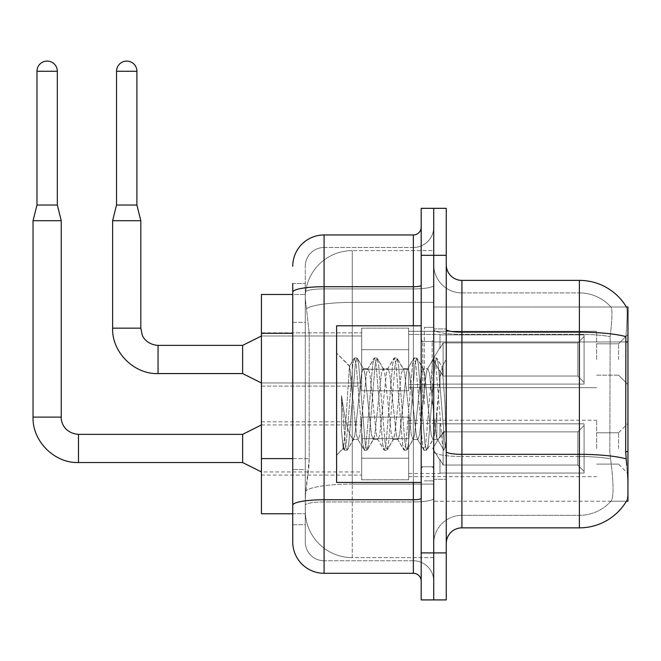 <?xml version="1.0" encoding="UTF-8"?>
<svg xmlns="http://www.w3.org/2000/svg" width="661" height="661" viewBox="0 0 661 661"><rect width="100%" height="100%" fill="white"/><g stroke="black" fill="none" stroke-linecap="round" stroke-linejoin="round"><path stroke-width="0.5" stroke-dasharray="3.31 2.48" d="M627.95 359.477L627.95 334.416L627.95 359.477M618.556 359.477L618.556 343.811L618.556 359.477M627.95 448.447L627.95 423.387L627.95 448.447M618.556 448.447L618.556 432.781L618.556 448.447M361.674 359.477L361.674 390.808L361.674 359.477M261.425 359.477L261.425 332.847L261.425 359.477M361.674 448.447L361.674 417.116L361.674 448.447M261.425 448.447L261.425 421.817L261.425 448.447M408.663 359.477L408.663 390.808L408.663 359.477M408.663 448.447L408.663 417.116L408.663 448.447M596.627 359.477L596.627 331.285L596.627 359.477M596.627 448.447L596.627 420.256L596.627 448.447M292.749 458.61L309.208 458.61L308.902 466.773L305.473 494.965L309.208 458.61L309.208 333.301L309.208 458.61L261.425 458.61L261.425 513.762L305.39 513.762L305.283 510.631A46.989 46.989 0 0 0 352.272 557.62L433.723 557.62L433.723 484.083L433.723 557.62L352.272 557.62L352.272 484.083L352.272 557.62A46.989 46.989 0 0 1 305.283 510.631L305.283 501.071L305.39 513.762L292.749 513.762L292.749 322.337L292.749 469.574L305.283 469.574L305.283 524.727L292.749 524.727L292.749 505.194A31.323 5.437 180 0 1 324.08 499.749L413.356 499.749L413.356 573.285A7.833 7.833 0 0 1 421.189 581.118L421.189 227.12L421.189 581.118M305.473 494.965L305.283 501.071L305.473 494.965M626.413 307.001L610.913 307.001L626.413 307.001A54.822 54.822 0 0 1 626.529 307.2C627.471 309.753 627.256 319.56 625.901 336.631C627.256 319.594 627.471 309.786 626.529 307.2A54.822 54.822 0 0 0 626.413 307.001L433.723 307.001L627.95 307.001L627.95 501.236L433.723 501.236L433.723 451.595L433.723 501.236L626.413 501.236L610.913 501.236L611.326 500.765L610.913 501.236L626.413 501.236L626.686 500.765C628.264 496.675 628.264 484.827 626.686 465.204C628.264 484.802 628.264 496.651 626.686 500.765A54.822 54.822 0 0 1 579.391 527.858L461.915 527.858L461.915 280.38A15.666 15.666 0 0 1 446.249 264.714L446.249 329.434L446.249 264.714M627.95 341.952L433.723 341.952L433.723 451.595L433.723 307.001L433.723 341.952L625.678 341.952L625.678 451.595L626.686 465.204M433.723 250.618L433.723 484.083L433.723 250.618L352.272 250.618L433.723 250.618M305.349 295.12C305.068 296.913 305.456 301.441 306.506 308.695L309.208 333.301L306.506 308.695C305.456 301.433 305.068 296.905 305.349 295.12L305.39 294.476L305.349 295.12A46.989 46.989 0 0 1 352.272 250.618A46.989 46.989 0 0 0 305.349 295.12A46.989 46.989 0 0 1 352.272 250.618L352.272 302.391L433.723 302.391L352.272 302.391L352.272 250.618M292.749 322.337L305.283 322.337L305.283 469.574L305.283 283.511L305.283 322.337L292.749 322.337L292.749 294.476L305.39 294.476L261.425 294.476L261.425 458.61M446.249 404.119L446.249 328.93L446.249 479.299L446.249 359.311L446.249 450.298L443.605 449.951L442.358 444.109L435.723 364.128L434.062 357.94L432.41 364.128L425.775 444.109L424.122 450.298L422.462 444.109L415.827 364.128L414.174 357.94L412.514 364.128L405.887 444.109L404.226 450.298L402.566 444.109L395.939 364.128L394.278 357.94L392.626 364.128L385.991 444.109L384.33 450.298L382.678 444.109L376.043 364.128L374.39 357.94L372.73 364.128L366.095 444.109L364.442 450.298L362.782 444.109L356.155 364.128L354.494 357.94L352.834 364.128L346.207 444.109L344.546 450.298L344.141 449.951L342.894 444.109L341.506 430.41L341.506 395.625L342.819 404.119C345.67 423.156 348.818 434.434 352.272 437.946L352.272 404.119L352.272 437.946L353.255 439.524L352.272 437.946C348.818 434.434 345.67 423.156 342.819 404.119L341.506 395.625L345.381 444.109L347.033 450.298L345.381 444.109L341.506 395.625L341.506 430.41L343.166 448.274L341.506 430.41L342.894 444.109L344.546 450.298L346.207 444.109L352.834 364.128L354.494 357.94L356.155 364.128L362.782 444.109L364.037 449.951L357.7 439.086L356.568 434.781L349.429 366.285L344.959 434.756L343.166 448.274L344.141 449.951L343.166 448.274L336.606 455.189L336.606 404.119L336.606 482.439L336.606 325.799L336.606 455.189L343.431 448.365L344.959 434.756L349.429 366.285L354.089 358.287L349.429 366.285L336.606 353.048L349.743 366.177L352.272 393.064L352.272 404.119L352.272 393.064L356.568 434.781L357.7 439.086L364.442 450.298L366.095 444.109L372.73 364.128L373.977 358.287L367.648 369.152L366.516 373.457L359.881 434.781L358.221 439.524L359.881 434.781L366.516 373.457L367.648 369.152L374.39 357.94L376.043 364.128L382.678 444.109L383.925 449.951L377.596 439.086L376.456 434.781L369.83 373.457L368.169 368.706L369.83 373.457L376.456 434.781L377.596 439.086L384.33 450.298L385.991 444.109L392.626 364.128L393.873 358.287L387.536 369.152L386.404 373.457L379.778 434.781L378.117 439.524L379.778 434.781L386.404 373.457L387.536 369.152L394.278 357.94L395.939 364.128L402.566 444.109L403.821 449.951L397.484 439.086L396.352 434.781L389.717 373.457L388.065 368.706L389.717 373.457L396.352 434.781L397.484 439.086L404.226 450.298L405.887 444.109L412.514 364.128L413.769 358.287L407.432 369.152L406.3 373.457L399.665 434.781L398.013 439.524L399.665 434.781L406.3 373.457L407.432 369.152L414.174 357.94L415.827 364.128L422.462 444.109L423.709 449.951L417.38 439.086L416.248 434.781L409.613 373.457L407.953 368.706L409.613 373.457L416.248 434.781L417.38 439.086L424.122 450.298L425.775 444.109L432.41 364.128L433.657 358.287L427.328 369.152L426.188 373.457L419.561 434.781L417.901 439.524L419.561 434.781L426.188 373.457L427.328 369.152L434.062 357.94L435.723 364.128L442.358 444.109L443.605 449.951L436.855 438.078C435.558 432.451 434.211 421.131 432.823 404.119L429.51 373.457L427.849 368.706L429.51 373.457L432.823 404.119C434.211 421.131 435.558 432.451 436.855 438.078L436.855 414.761L440.019 378.489L442.275 367.417L445.01 404.119L446.249 450.166L446.249 328.93L446.249 479.299L446.249 359.311L446.249 446.687L445.01 404.119L442.275 367.417L436.549 357.94L434.897 364.128L428.262 444.109L426.609 450.298L424.949 444.109L418.314 364.128L416.661 357.94L415.001 364.128L408.374 444.109L406.713 450.298L405.053 444.109L398.426 364.128L396.765 357.94L395.113 364.128L388.478 444.109L386.817 450.298L385.165 444.109L378.53 364.128L376.877 357.94L375.217 364.128L368.582 444.109L366.929 450.298L365.269 444.109L358.642 364.128L356.981 357.94L355.321 364.128L348.694 444.109L347.438 449.951L344.546 450.298L347.438 449.951L348.694 444.109L355.321 364.128L356.981 357.94L354.494 357.94L357.386 358.287L358.642 364.128L365.269 444.109L366.929 450.298L364.442 450.298L367.334 449.951L368.582 444.109L375.217 364.128L376.877 357.94L374.39 357.94L377.282 358.287L378.53 364.128L385.165 444.109L386.817 450.298L384.33 450.298L387.23 449.951L388.478 444.109L395.113 364.128L396.765 357.94L394.278 357.94L397.17 358.287L398.426 364.128L405.053 444.109L406.713 450.298L404.226 450.298L407.118 449.951L408.374 444.109L415.001 364.128L416.661 357.94L414.174 357.94L417.066 358.287L418.314 364.128L424.949 444.109L426.609 450.298L424.122 450.298L427.014 449.951L428.262 444.109L434.897 364.128L436.549 357.94L434.062 357.94L436.954 358.287L438.21 364.128L444.836 444.109L446.249 450.298L443.605 449.951L436.855 438.078L436.855 439.524L436.855 414.761L434.484 434.781L433.343 439.086L432.823 439.524L431.162 434.781L424.536 373.457L422.875 368.706L421.214 373.457L414.587 434.781L412.927 439.524L411.274 434.781L404.639 373.457L403.507 369.152L402.987 368.706L401.326 373.457L394.691 434.781L393.039 439.524L391.378 434.781L384.752 373.457L383.091 368.706L381.43 373.457L374.804 434.781L373.143 439.524L371.49 434.781L364.855 373.457L363.195 368.706L361.542 373.457L354.907 434.781L353.255 439.524L358.221 439.524L353.255 439.524L347.438 449.951L353.775 439.086L354.907 434.781L361.542 373.457L363.195 368.706L368.169 368.706L363.195 368.706L357.386 358.287L363.724 369.152L364.855 373.457L371.49 434.781L373.143 439.524L378.117 439.524L373.143 439.524L367.334 449.951L373.672 439.086L374.804 434.781L381.43 373.457L383.091 368.706L388.065 368.706L383.091 368.706L377.282 358.287L383.611 369.152L384.752 373.457L391.378 434.781L393.039 439.524L398.013 439.524L393.039 439.524L387.23 449.951L393.559 439.086L394.691 434.781L401.326 373.457L402.987 368.706L407.953 368.706L402.987 368.706L397.17 358.287L403.507 369.152L404.639 373.457L411.274 434.781L412.927 439.524L417.901 439.524L412.927 439.524L407.118 449.951L413.456 439.086L414.587 434.781L421.214 373.457L422.875 368.706L427.849 368.706L422.875 368.706L417.066 358.287L423.404 369.152L424.536 373.457L431.162 434.781L432.823 439.524L437.822 439.582L437.276 439.094L437.822 439.582L446.249 429.757L446.249 328.93L446.249 404.119M433.723 404.119L433.723 327.369L433.723 404.119M424.321 404.119L424.321 327.369L424.321 404.119M611.326 465.204C613.631 484.802 613.631 496.659 611.326 500.765A42.287 42.287 0 0 1 579.391 515.332L461.915 515.332L461.915 465.204L461.915 515.332L579.391 515.332A42.287 42.287 0 0 0 611.326 500.765C613.631 496.675 613.631 484.827 611.326 465.204L609.814 451.595L610.153 336.631C612.177 319.61 612.483 309.794 611.086 307.2A42.287 42.287 0 0 0 579.391 292.906A42.287 42.287 0 0 1 611.086 307.2C612.483 309.769 612.177 319.577 610.153 336.631L609.814 451.595L611.326 465.204M433.723 465.204L433.723 329.434L433.723 465.204M446.249 543.524L446.249 329.434L446.249 543.524A15.666 15.666 0 0 1 461.915 527.858M433.723 264.714L433.723 329.434L433.723 264.714A28.192 28.192 0 0 0 461.915 292.906A28.192 28.192 0 0 1 433.723 264.714A28.192 28.192 0 0 0 461.915 292.906L461.915 456.503A28.192 4.9 0 0 1 433.723 451.603A28.192 4.9 0 0 0 461.915 456.503L461.915 292.906L579.391 292.906L461.915 292.906M433.723 255.311L433.723 208.322L446.249 208.322L446.249 255.311L433.723 255.311L433.723 208.322L421.189 208.322L421.189 255.311L433.723 255.311L433.723 552.918L433.723 255.311M421.189 255.311L421.189 599.915L433.723 599.915L433.723 552.918L433.723 599.915L446.249 599.915L446.249 255.311M461.915 280.38L579.391 280.38L579.391 332.153A54.822 9.518 180 0 1 625.901 336.631L625.678 341.952L609.814 341.952L625.678 341.952M433.723 543.524A28.192 28.192 0 0 1 461.915 515.332A28.192 28.192 0 0 0 433.723 543.524A28.192 28.192 0 0 1 461.915 515.332M292.749 524.727L305.283 524.727L305.283 469.574L292.749 469.574M292.749 541.954A31.323 31.323 0 0 0 324.08 573.285L324.08 560.751A18.797 18.797 0 0 1 305.283 541.954L305.283 292.17L305.283 541.954A18.797 18.797 0 0 0 324.08 560.751L413.356 560.751L413.356 510.631L413.356 560.751L324.08 560.751L324.08 501.93L413.356 501.93L413.356 510.631L413.356 501.93A20.359 3.536 0 0 0 433.723 498.394L433.723 285.37L433.723 498.394A20.359 3.536 0 0 1 413.356 501.93L413.356 288.907L413.356 501.93L324.08 501.93L324.08 247.487L413.356 247.487A20.359 20.359 0 0 0 433.723 227.12L433.723 285.37L433.723 227.12A20.359 20.359 0 0 1 413.356 247.487L413.356 288.907L413.356 247.487A20.359 20.359 0 0 0 433.723 227.12M421.189 404.119L421.189 325.799L421.189 404.119M305.283 266.276A18.797 18.797 0 0 1 324.08 247.487A18.797 18.797 0 0 0 305.283 266.276L305.283 292.17L305.283 266.276A18.797 18.797 0 0 1 324.08 247.487L324.08 510.631L324.08 234.952L413.356 234.952L413.356 499.749A7.833 1.363 0 0 0 421.189 498.394M324.08 573.285L413.356 573.285M292.749 283.511L305.283 283.511L292.749 283.511L292.749 505.194M324.08 247.487L413.356 247.487M433.723 581.118A20.359 20.359 0 0 0 413.356 560.751A20.359 20.359 0 0 1 433.723 581.118A20.359 20.359 0 0 0 413.356 560.751M57.325 205.034L57.325 71.272L57.325 205.034L57.325 71.272L36.966 71.272L57.325 71.272A10.179 10.179 0 0 0 47.146 61.085A10.179 10.179 0 0 0 36.966 71.272A10.179 10.179 0 0 1 47.146 61.085A10.179 10.179 0 0 1 57.325 71.272A10.179 10.179 0 0 0 47.146 61.085A10.179 10.179 0 0 0 36.966 71.272A10.179 10.179 0 0 1 47.146 61.085A10.179 10.179 0 0 1 57.325 71.272L57.325 205.034L36.966 205.034L57.325 205.034L36.966 205.034L57.325 205.034L36.966 205.034L57.325 205.034L36.966 205.034L47.146 205.034L36.966 205.034L33.05 220.7L61.242 220.7L33.05 220.7L61.242 220.7L33.05 220.7L61.242 220.7L33.05 220.7L61.242 220.7L33.05 220.7L33.05 417.116L33.05 220.7L33.05 417.116L33.05 220.7L61.242 220.7L61.242 417.116L61.242 220.7L61.242 417.116L61.242 220.7L57.325 205.034L61.242 220.7M584.093 448.447L584.093 473.061L439.986 473.061L584.093 473.061L584.093 471.467L577.83 465.022L577.83 448.447L577.83 465.022L584.093 471.467L584.093 473.061L439.986 473.061L439.986 473.507L439.986 459.502L443.118 465.022L577.83 465.022L443.118 465.022L443.118 431.873L439.986 437.384L443.118 431.873L577.83 431.873L443.118 431.873L439.986 437.384L439.986 423.833L584.093 423.833L584.093 473.061L584.093 425.428L577.83 431.873L584.093 425.428L584.093 471.467L577.83 465.022L577.83 431.873L577.83 465.022L584.093 471.467L584.093 473.061L439.986 473.061L584.093 473.061L584.093 425.428L577.83 431.873L443.118 431.873L577.83 431.873L584.093 425.428L584.093 473.061L439.986 473.061L439.986 473.507L439.986 459.502L439.986 473.061L584.093 473.061L584.093 471.467L577.83 465.022L443.118 465.022L439.986 459.502L439.986 460.461L439.986 459.502L443.118 465.022L443.118 431.873L439.986 437.384L443.118 431.873L577.83 431.873L577.83 448.447L577.83 431.873L443.118 431.873L439.986 437.384L439.986 423.387L439.986 437.384L443.118 431.873L577.83 431.873L584.093 425.428L577.83 431.873L577.83 465.022L577.83 431.873L443.118 431.873L439.986 437.384L439.986 423.833L584.093 423.833L584.093 473.061L439.986 473.061L439.986 473.507L439.986 459.502L439.986 473.061L584.093 473.061L584.093 425.428L577.83 431.873L584.093 425.428L584.093 473.061L584.093 448.447L584.093 471.467L577.83 465.022L584.093 471.467L584.093 473.061L584.093 425.428L577.83 431.873L577.83 465.022L443.118 465.022L577.83 465.022L577.83 431.873L443.118 431.873L577.83 431.873L584.093 425.428L584.093 473.061L439.986 473.061L439.986 473.507L439.986 459.502L439.986 460.461L439.986 459.502L443.118 465.022L443.118 431.873L443.118 448.447L443.118 431.873L443.118 448.447L443.118 431.873L439.986 437.384L439.986 423.387L439.986 437.384L443.118 431.873L443.118 465.022L439.986 459.502L439.986 473.507L439.986 459.502L439.986 460.461L439.986 459.502L443.118 465.022L577.83 465.022L584.093 471.467L577.83 465.022L443.118 465.022L443.118 448.447L443.118 465.022L439.986 459.502L439.986 473.061L439.986 459.502L439.986 460.461L439.986 459.502L443.118 465.022L577.83 465.022L577.83 448.447L577.83 465.022L584.093 471.467L584.093 423.833L584.093 448.447L584.093 423.833L439.986 423.833L584.093 423.833L584.093 448.447L584.093 423.833L439.986 423.833L439.986 423.387L439.986 437.384L439.986 423.833L584.093 423.833L584.093 448.447L584.093 423.833L439.986 423.833L439.986 437.384L439.986 423.833L584.093 423.833L584.093 448.447L584.093 423.833L439.986 423.833L439.986 423.387L439.986 423.833L584.093 423.833L584.093 448.447M242.628 434.351L78.477 434.351L242.628 434.351L261.425 424.949L242.628 434.351L78.477 434.351L78.477 462.543L78.477 434.351L78.477 462.543L78.477 434.351L78.477 462.543L78.477 434.351L78.477 462.543L78.477 434.351L242.628 434.351L261.425 424.949L242.628 434.351L242.628 462.543L242.628 434.351L242.628 462.543L242.628 434.351L242.628 462.543L242.628 434.351L242.628 462.543L242.628 434.351L242.628 462.543L261.425 471.937L361.674 471.937M57.325 71.272L36.966 71.272L36.966 205.034L33.05 220.7M408.663 458.23L408.663 417.116L408.663 479.77L408.663 458.23L361.674 458.23L408.663 458.23L408.663 438.664L361.674 438.664L361.674 417.116L361.674 438.664L408.663 438.664L408.663 479.77L408.663 458.23L361.674 458.23L361.674 479.77L361.674 458.23L408.663 458.23L408.663 438.664L361.674 438.664L361.674 479.77L361.674 458.23L408.663 458.23L408.663 479.77L408.663 458.23L361.674 458.23L361.674 479.77L361.674 458.23L408.663 458.23L408.663 417.116L408.663 479.77L408.663 458.23L361.674 458.23L361.674 479.77L361.674 458.23L408.663 458.23L408.663 438.664L361.674 438.664L361.674 479.77L361.674 417.116L361.674 438.664L408.663 438.664L408.663 417.116L408.663 479.77L408.663 458.23L361.674 458.23L361.674 417.116L361.674 438.664L408.663 438.664L361.674 438.664L361.674 458.23L361.674 417.116L361.674 438.664L408.663 438.664L408.663 417.116L408.663 458.23M136.901 71.272L136.901 205.034L136.901 71.272L116.534 71.272A10.179 10.179 0 0 1 126.714 61.085A10.179 10.179 0 0 1 136.901 71.272A10.179 10.179 0 0 0 126.714 61.085A10.179 10.179 0 0 0 116.534 71.272A10.179 10.179 0 0 1 126.714 61.085A10.179 10.179 0 0 1 136.901 71.272L136.901 205.034L116.534 205.034L136.901 205.034L116.534 205.034L136.901 205.034L116.534 205.034L126.714 205.034L116.534 205.034L112.618 220.7L140.818 220.7L112.618 220.7L140.818 220.7L112.618 220.7L140.818 220.7L112.618 220.7L112.618 328.153L112.618 220.7L112.618 328.153L140.818 328.153L140.818 220.7L112.618 220.7L116.534 205.034L112.618 220.7M584.093 359.477L584.093 384.091L439.986 384.091L584.093 384.091L584.093 382.496L577.83 376.051L577.83 359.477L577.83 376.051L584.093 382.496L584.093 384.091L439.986 384.091L439.986 384.537L439.986 370.54L443.118 376.051L577.83 376.051L443.118 376.051L443.118 342.902L439.986 348.421L443.118 342.902L577.83 342.902L443.118 342.902L439.986 348.421L439.986 334.863L584.093 334.863L584.093 384.091L584.093 336.457L577.83 342.902L584.093 336.457L584.093 382.496L577.83 376.051L577.83 342.902L577.83 376.051L584.093 382.496L584.093 384.091L439.986 384.091L584.093 384.091L584.093 336.457L577.83 342.902L443.118 342.902L577.83 342.902L584.093 336.457L584.093 384.091L439.986 384.091L439.986 384.537L439.986 370.54L439.986 384.091L584.093 384.091L584.093 382.496L577.83 376.051L443.118 376.051L439.986 370.54L439.986 371.49L439.986 370.54L443.118 376.051L443.118 342.902L439.986 348.421L443.118 342.902L577.83 342.902L577.83 359.477L577.83 342.902L443.118 342.902L439.986 348.421L439.986 334.416L439.986 348.421L443.118 342.902L577.83 342.902L584.093 336.457L577.83 342.902L577.83 376.051L577.83 342.902L443.118 342.902L443.118 359.477L443.118 342.902L443.118 359.477L443.118 342.902L443.118 359.477L443.118 342.902L439.986 348.421L439.986 334.863L584.093 334.863L584.093 384.091L584.093 336.457L577.83 342.902L584.093 336.457L584.093 384.091L439.986 384.091L439.986 384.537L439.986 370.54L439.986 384.537L439.986 370.54L439.986 371.49L439.986 370.54L443.118 376.051L577.83 376.051L584.093 382.496L577.83 376.051L443.118 376.051L443.118 359.477L443.118 376.051L439.986 370.54L439.986 384.091L439.986 370.54L439.986 371.49L439.986 370.54L443.118 376.051L577.83 376.051L577.83 359.477L577.83 376.051L584.093 382.496L584.093 334.863L584.093 359.477L584.093 334.863L439.986 334.863L439.986 334.416L439.986 348.421L439.986 334.863L584.093 334.863L584.093 359.477L584.093 334.863L439.986 334.863L439.986 348.421L439.986 334.863L584.093 334.863L584.093 359.477L584.093 334.863L439.986 334.863L439.986 334.416L439.986 334.863L584.093 334.863L584.093 359.477M242.628 359.477L242.628 373.572L242.628 345.381L242.628 373.572L242.628 345.381L242.628 373.572L242.628 345.381L242.628 373.572L261.425 382.975L361.674 382.975L261.425 382.975L361.674 382.975L261.425 382.975L242.628 373.572L158.045 373.572L158.045 345.381L158.045 373.572L158.045 345.381L158.045 373.572L158.045 345.381L158.045 359.477L158.045 345.381L242.628 345.381L242.628 359.477M116.534 71.272L116.534 205.034M408.663 369.259L408.663 328.153L408.663 390.808L408.663 369.259L361.674 369.259L408.663 369.259L408.663 349.694L361.674 349.694L361.674 328.153L361.674 349.694L408.663 349.694L408.663 390.808L408.663 369.259L361.674 369.259L361.674 390.808L361.674 369.259L408.663 369.259L408.663 349.694L361.674 349.694L361.674 390.808L361.674 369.259L408.663 369.259L408.663 390.808L408.663 369.259L361.674 369.259L361.674 390.808L361.674 369.259L408.663 369.259L408.663 328.153L408.663 390.808L408.663 369.259L361.674 369.259L361.674 390.808L361.674 328.153L361.674 349.694L408.663 349.694L361.674 349.694L361.674 369.259L361.674 328.153L361.674 349.694L408.663 349.694L408.663 328.153L408.663 369.259M36.966 71.272L36.966 205.034M443.118 465.022L443.118 448.447L443.118 465.022L439.986 459.502L439.986 460.461L439.986 459.502L443.118 465.022L577.83 465.022L443.118 465.022L443.118 448.447L443.118 465.022M361.674 438.664L361.674 417.116L361.674 438.664L408.663 438.664L361.674 438.664L361.674 458.23L361.674 438.664M577.83 448.447L577.83 431.873L577.83 448.447M242.628 345.381L158.045 345.381C147.353 344.662 142.809 337.341 142.181 334.871L140.818 328.153L140.818 220.7L140.818 328.153L112.618 328.153L140.818 328.153L112.618 328.153L140.818 328.153L112.618 328.153L140.818 328.153L142.181 334.871C142.809 337.341 147.353 344.662 158.045 345.381L242.628 345.381L261.425 335.986L361.674 335.986L261.425 335.986L361.674 335.986L261.425 335.986L242.628 345.381L261.425 335.986M443.118 376.051L443.118 359.477L443.118 376.051L439.986 370.54L439.986 371.49L439.986 370.54L443.118 376.051L577.83 376.051L443.118 376.051L443.118 359.477L443.118 376.051M361.674 349.694L361.674 328.153L361.674 349.694L408.663 349.694L361.674 349.694L361.674 369.259L361.674 349.694M577.83 359.477L577.83 342.902L577.83 359.477M446.249 438.912L445.671 444.109L444.01 450.298L445.671 444.109L446.249 438.912L446.249 429.757L437.822 439.582L432.823 439.524L427.014 449.951L433.343 439.086L434.484 434.781L440.019 378.489L442.275 367.417L436.954 358.287L438.21 364.128L444.836 444.109L446.249 450.166L446.249 438.912M421.189 482.439L336.606 482.439L336.606 325.799L421.189 325.799M352.272 484.083A46.989 8.163 180 0 0 305.845 490.983A46.989 8.163 180 0 1 352.272 484.083L433.723 484.083L352.272 484.083L352.272 302.391L352.272 484.083M627.95 451.595L625.678 451.595M306.506 308.695A46.989 8.163 180 0 1 352.272 302.391A46.989 8.163 180 0 0 306.506 308.695M305.283 510.631A46.989 46.989 0 0 0 352.272 557.62M292.749 333.301L261.425 333.301M446.249 329.434A15.666 2.718 0 0 0 461.915 332.153L579.391 332.153L579.391 515.332L579.391 292.906A42.287 42.287 0 0 1 611.086 307.2A42.287 42.287 0 0 0 579.391 292.906L579.391 334.326A42.287 7.345 180 0 1 610.153 336.631A42.287 7.345 180 0 0 579.391 334.326L579.391 456.503A42.287 7.345 180 0 1 610.409 458.858A42.287 7.345 180 0 0 579.391 456.503L579.391 527.858M626.074 458.858A54.822 9.518 180 0 0 579.391 454.33L461.915 454.33A15.666 2.718 0 0 1 446.249 451.603M446.249 552.918L421.189 552.918M579.391 334.326L461.915 334.326A28.192 4.9 0 0 1 433.723 329.434A28.192 4.9 0 0 0 461.915 334.326L579.391 334.326M579.391 456.503L461.915 456.503L579.391 456.503M292.749 292.17A31.323 5.437 180 0 1 324.08 286.725L413.356 286.725A7.833 1.363 0 0 0 421.189 285.37M413.356 482.439L413.356 325.799M324.08 288.907L413.356 288.907A20.359 3.536 0 0 0 433.723 285.37A20.359 3.536 0 0 1 413.356 288.907L324.08 288.907A18.797 3.264 180 0 0 305.283 292.17A18.797 3.264 180 0 1 324.08 288.907M324.08 501.93A18.797 3.264 180 0 0 305.283 505.194A18.797 3.264 180 0 1 324.08 501.93M324.08 560.751A18.797 18.797 0 0 1 305.283 541.954M33.075 417.116L61.242 417.116L33.075 417.116M261.425 471.937L242.628 462.543L78.477 462.543L242.628 462.543L261.425 471.937L242.628 462.543L78.477 462.543L78.477 434.376M61.242 417.116L33.05 417.116M422.759 404.119L422.759 341.464L422.759 404.119M432.154 404.119L432.154 341.464L432.154 404.119M618.556 343.811L627.95 334.416L618.556 343.811L627.95 334.416L618.556 343.811L596.627 343.811L618.556 343.811M596.627 432.781L618.556 432.781L596.627 432.781L618.556 432.781L596.627 432.781L618.556 432.781L627.95 423.387M261.425 332.847L361.674 332.847L261.425 332.847M261.425 421.817L361.674 421.817M361.674 328.153L408.663 328.153L361.674 328.153M361.674 417.116L408.663 417.116L361.674 417.116M408.663 331.285L596.627 331.285L408.663 331.285M408.663 420.256L596.627 420.256M596.627 464.113L618.556 464.113L596.627 464.113L618.556 464.113L596.627 464.113L618.556 464.113L627.95 473.507M596.627 375.142L618.556 375.142L627.95 384.537L618.556 375.142L627.95 384.537L618.556 375.142L596.627 375.142M408.663 476.639L596.627 476.639M408.663 387.668L596.627 387.668L408.663 387.668M361.674 479.77L408.663 479.77L361.674 479.77M361.674 390.808L408.663 390.808L361.674 390.808M261.425 475.077L361.674 475.077M261.425 386.107L361.674 386.107L261.425 386.107M433.723 328.93L446.249 328.93L433.723 328.93M424.321 480.869L433.723 480.869L424.321 480.869M433.723 341.464L421.189 341.464L433.723 341.464M433.723 466.773L421.189 466.773L433.723 466.773M424.321 327.369L433.723 327.369L424.321 327.369M433.723 479.299L446.249 479.299L433.723 479.299M408.663 473.507L439.986 473.507M439.986 460.461L432.765 448.447L439.986 436.434L432.765 448.447L439.986 460.461L432.765 448.447L439.986 436.434L432.765 448.447L439.986 460.461L432.765 448.447L439.986 436.434M408.663 423.387L439.986 423.387M261.425 424.949L361.674 424.949M408.663 384.537L439.986 384.537L408.663 384.537M432.765 359.477L439.986 347.463L432.765 359.477L439.986 371.49L432.765 359.477L439.986 347.463L432.765 359.477L439.986 371.49L432.765 359.477M136.901 205.034L140.818 220.7M408.663 334.416L439.986 334.416L408.663 334.416M242.628 462.543L78.477 462.543M242.628 373.572L158.045 373.572L242.628 373.572L261.425 382.975M140.818 328.153L142.181 334.871C142.809 337.341 147.353 344.662 158.045 345.381M422.759 341.464L421.189 339.894L422.759 341.464L432.154 341.464L433.723 339.894L432.154 341.464L422.759 341.464M422.759 466.773L432.154 466.773L433.723 468.335L432.154 466.773L422.759 466.773L421.189 468.335L422.759 466.773M441.912 367.235L446.249 359.311L441.912 367.235"/><path stroke-width="0.99" d="M626.686 465.204L625.678 451.595L625.901 336.631A54.822 9.518 180 0 0 579.391 332.153L579.391 280.38A54.822 54.822 0 0 1 626.529 307.2A54.822 54.822 0 0 0 579.391 280.38A54.822 54.822 0 0 1 626.413 307.001L627.95 307.001L627.95 501.236L626.413 501.236L626.686 500.765A54.822 54.822 0 0 1 579.391 527.858L461.915 527.858A15.666 15.666 0 0 0 446.249 543.524M292.749 294.476L261.425 294.476L261.425 513.762L292.749 513.762L292.749 541.954L292.749 294.476M433.723 552.918L433.723 599.915L446.249 599.915L446.249 552.918L433.723 552.918L433.723 599.915L421.189 599.915L421.189 552.918L433.723 552.918L433.723 255.311L433.723 552.918M421.189 552.918L421.189 208.322L433.723 208.322L433.723 255.311L433.723 208.322L446.249 208.322L446.249 552.918M626.413 307.001A54.822 54.822 0 0 0 579.391 280.38L461.915 280.38A15.666 15.666 0 0 1 446.249 264.714A15.666 15.666 0 0 0 461.915 280.38L461.915 527.858M292.749 266.276A31.323 31.323 0 0 1 324.08 234.952A31.323 31.323 0 0 0 292.749 266.276A31.323 31.323 0 0 1 324.08 234.952L324.08 573.285L413.356 573.285L413.356 482.439M324.08 234.952L413.356 234.952A7.833 7.833 0 0 0 421.189 227.12A7.833 7.833 0 0 1 413.356 234.952A7.833 7.833 0 0 0 421.189 227.12M292.749 322.337L292.749 283.511M292.749 524.727L292.749 469.574M421.189 581.118A7.833 7.833 0 0 0 413.356 573.285M324.08 573.285A31.323 31.323 0 0 1 292.749 541.954M57.325 205.034L36.966 205.034L36.966 71.272A10.179 10.179 0 0 1 47.146 61.085A10.179 10.179 0 0 1 57.325 71.272L57.325 205.034L61.242 220.7L61.242 417.116C60.903 423.379 65.431 433.31 78.477 434.351L78.477 462.518C54.491 463.402 32.191 441.102 33.05 417.116L33.05 220.7L61.242 220.7M261.425 471.937L242.628 462.543L242.628 434.351L261.425 424.949M136.901 205.034L116.534 205.034L116.534 71.272A10.179 10.179 0 0 1 126.714 61.085A10.179 10.179 0 0 1 136.901 71.272L136.901 205.034L140.818 220.7L140.818 328.153L142.181 334.871C142.809 337.341 147.353 344.662 158.045 345.381L158.045 373.572C134.067 374.432 111.767 352.131 112.618 328.153L112.618 220.7L140.818 220.7M261.425 382.975L242.628 373.572L242.628 345.381L261.425 335.986M421.189 325.799L336.606 325.799L336.606 482.439L421.189 482.439M627.95 451.595L625.678 451.595M627.95 341.952L625.678 341.952M292.749 333.301L261.425 333.301M292.749 458.61L261.425 458.61M579.391 527.858L579.391 332.153L461.915 332.153A15.666 2.718 -0 0 1 446.249 329.434M626.074 458.858A54.822 9.518 180 0 0 579.391 454.33L461.915 454.33A15.666 2.718 0 0 1 446.249 451.603M446.249 255.311L421.189 255.311M421.189 498.394A7.833 1.363 0 0 1 413.356 499.749L324.08 499.749A31.323 5.437 180 0 0 292.749 505.194M292.749 292.17A31.323 5.437 180 0 1 324.08 286.725L413.356 286.725L413.356 234.952M413.356 325.799L413.356 286.725A7.833 1.363 0 0 0 421.189 285.37M242.628 462.543L78.477 462.543C54.491 463.402 32.191 441.102 33.05 417.116C32.191 441.102 54.491 463.402 78.477 462.543C54.491 463.402 32.191 441.102 33.05 417.116L61.242 417.116C60.903 423.379 65.431 433.31 78.477 434.351C65.431 433.31 60.903 423.379 61.242 417.116C60.903 423.379 65.431 433.31 78.477 434.351C65.431 433.31 60.903 423.379 61.242 417.116M36.966 71.272L57.325 71.272M242.628 373.572L158.045 373.572C134.067 374.432 111.767 352.131 112.618 328.153C111.767 352.131 134.067 374.432 158.045 373.572C134.067 374.432 111.767 352.131 112.618 328.153L140.818 328.153M116.534 71.272L136.901 71.272M242.628 434.351L78.477 434.351M33.05 417.116C32.191 441.102 54.491 463.402 78.477 462.543M36.966 205.034L33.05 220.7M242.628 345.381L158.045 345.381M116.534 205.034L112.618 220.7"/></g></svg>
